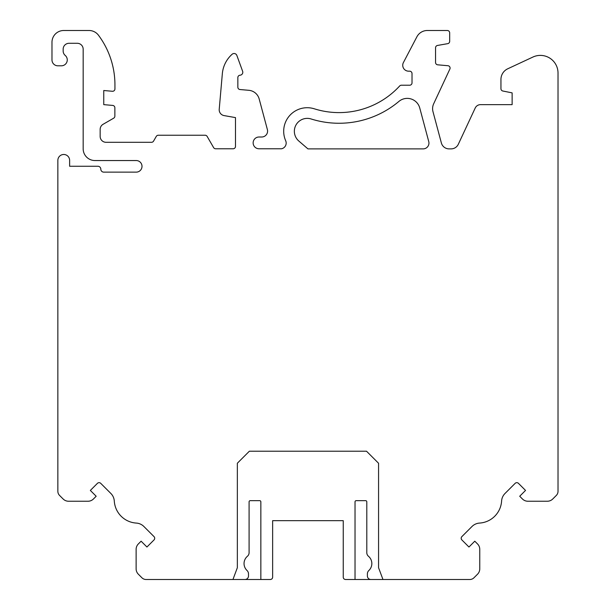 <?xml version="1.0" encoding="UTF-8"?>
<svg xmlns="http://www.w3.org/2000/svg" width="610" height="610" viewBox="0 0 610 610"><rect width="100%" height="100%" fill="white"/><g stroke="black" fill="none" stroke-linecap="round" stroke-linejoin="round"><path stroke-width="0.91" d="M473.97 577.777L477.523 574.223A7.648 7.648 0 0 0 479.765 568.817L479.765 549.343A7.648 7.648 0 0 0 477.523 543.937L474.778 541.192L468.953 547.017L461.877 539.942A2.356 2.356 0 0 1 461.877 536.609L471.995 526.499A11.765 11.765 0 0 1 479.574 523.075A23.538 23.538 0 0 0 501.595 501.054A11.765 11.765 0 0 1 505.019 493.467L515.137 483.356A2.356 2.356 0 0 1 518.462 483.356L525.538 490.425L519.712 496.25L522.457 498.995A7.648 7.648 0 0 0 527.863 501.237L547.338 501.237A7.648 7.648 0 0 0 552.751 498.995L556.297 495.45A5.886 5.886 0 0 0 558.02 491.286L558.02 73.047A17.652 17.652 0 0 0 532.911 57.05L507.741 68.785A11.765 11.765 0 0 0 500.947 79.453L500.947 88.709A2.356 2.356 0 0 0 502.838 91.012L512.125 92.872L512.125 104.638L480.543 104.638A5.886 5.886 0 0 0 475.205 108.039L458.316 144.265A8.006 8.006 0 0 1 451.064 148.886L449.097 148.886A8.006 8.006 0 0 1 441.365 142.953L433.001 111.714A11.712 11.712 0 0 1 433.695 103.73L449.867 69.06A2.356 2.356 0 0 0 447.938 65.72L437.705 64.82A2.356 2.356 0 0 1 435.555 62.479L435.555 47.771A2.356 2.356 0 0 1 437.5 45.453L447.732 43.653A2.356 2.356 0 0 0 449.677 41.335L449.677 32.856A2.356 2.356 0 0 0 447.321 30.5L427.313 30.5A11.765 11.765 0 0 0 416.889 36.813L403.408 62.563A5.886 5.886 0 0 0 408.624 71.179L409.661 71.179A2.356 2.356 0 0 1 412.017 73.535L412.017 82.861A2.356 2.356 0 0 1 409.661 85.217L401.403 85.217A2.356 2.356 0 0 0 399.672 85.972A82.342 82.342 0 0 1 314.302 108.801A23.546 23.546 0 0 0 285.686 140.75A5.803 5.803 0 0 1 281.515 148.771L259.029 148.771A5.886 5.886 0 0 1 253.142 142.892A5.886 5.886 0 0 1 259.029 137.006L261.705 137.006A5.886 5.886 0 0 0 267.386 129.595L259.181 98.98A11.765 11.765 0 0 0 248.842 90.303L239.989 89.533A2.356 2.356 0 0 1 237.847 87.184L237.847 77.561A2.356 2.356 0 0 1 240.043 75.213A2.943 2.943 0 0 0 242.62 71.271L236.855 55.441A2.943 2.943 0 0 0 232.143 54.244A29.425 29.425 0 0 0 222.337 73.711L219.219 109.281A5.886 5.886 0 0 0 224.061 115.587L235.49 117.608L235.49 146.423A2.356 2.356 0 0 1 233.134 148.771L215.643 148.771A2.356 2.356 0 0 1 213.607 147.597L207.148 136.419A2.356 2.356 0 0 0 205.112 135.237L158.31 135.237A2.356 2.356 0 0 0 156.267 136.419L153.552 141.124A2.356 2.356 0 0 1 151.509 142.298L106.033 142.298A5.886 5.886 0 0 1 100.154 136.419L100.154 129.381A5.886 5.886 0 0 1 103.098 124.287L113.689 118.172A2.356 2.356 0 0 0 114.863 116.129L114.863 107.772A2.356 2.356 0 0 0 112.713 105.423L103.761 104.638L103.761 90.516L112.377 91.271A2.356 2.356 0 0 0 114.939 88.93L114.939 84.615A83.128 83.128 0 0 0 98.484 35.243A11.765 11.765 0 0 0 89.045 30.5L63.745 30.5A11.765 11.765 0 0 0 51.98 42.265L51.98 59.925A5.886 5.886 0 0 0 57.858 65.804L61.389 65.804A5.886 5.886 0 0 0 65.217 55.449A5.886 5.886 0 0 1 63.158 50.981L63.158 49.174A5.886 5.886 0 0 1 69.044 43.287L77.279 43.287A5.886 5.886 0 0 1 83.166 49.174L83.166 148.771A11.765 11.765 0 0 0 94.931 160.544L136.205 160.544A5.795 5.795 0 0 1 142.008 166.339A5.795 5.795 0 0 1 136.205 172.134L103.761 172.134A2.943 2.943 0 0 1 100.818 169.191A2.943 2.943 0 0 0 97.874 166.255L69.631 166.255L69.631 160.369A5.886 5.886 0 0 0 63.745 154.482A5.886 5.886 0 0 0 57.858 160.369L57.858 491.286A5.886 5.886 0 0 0 59.582 495.45L63.135 498.995A7.648 7.648 0 0 0 68.541 501.237L88.015 501.237A7.648 7.648 0 0 0 93.429 498.995L96.174 496.25L90.349 490.425L97.417 483.356A2.356 2.356 0 0 1 100.749 483.356L110.867 493.467A11.765 11.765 0 0 1 114.291 501.054A23.538 23.538 0 0 0 136.304 523.075A11.765 11.765 0 0 1 143.891 526.499L154.01 536.609A2.356 2.356 0 0 1 154.01 539.942L146.934 547.017L141.108 541.192L138.363 543.937A7.648 7.648 0 0 0 136.121 549.343L136.121 568.817A7.648 7.648 0 0 0 138.363 574.223L141.916 577.777A5.886 5.886 0 0 0 146.072 579.5L232.951 579.5L237.343 567.719L237.343 463.234L249.353 451.225L366.526 451.225L378.566 463.264L378.566 567.719L382.966 579.5L469.807 579.5A5.886 5.886 0 0 0 473.97 577.777M298.816 141.024L307.943 148.886L423.149 148.886A5.803 5.803 0 0 0 428.754 141.589L419.749 107.978A12.947 12.947 0 0 0 398.909 101.42A93.002 93.002 0 0 1 311.1 118.965A12.894 12.894 0 0 0 298.816 141.024M355.028 579.5L370.918 579.5A3.53 3.53 0 0 1 367.388 575.97L367.388 573.918A4.705 4.705 0 0 1 368.859 570.495A9.554 9.554 0 0 0 368.463 556.267A4.705 4.705 0 0 1 366.801 552.675L366.801 501.832A1.174 1.174 0 0 0 365.619 500.65L356.209 500.65A1.174 1.174 0 0 0 355.028 501.832L355.028 579.5L345.603 579.5A2.356 2.356 0 0 1 343.247 577.144L343.247 520.658L272.639 520.658L272.639 577.144A2.356 2.356 0 0 1 270.283 579.5L232.951 579.5M382.966 579.5L370.918 579.5M244.968 579.5A3.53 3.53 0 0 0 248.499 575.97L248.499 573.918A4.705 4.705 0 0 0 247.027 570.495A9.554 9.554 0 0 1 247.424 556.267A4.705 4.705 0 0 0 249.086 552.675L249.086 501.832A1.174 1.174 0 0 1 250.26 500.65L259.677 500.65A1.174 1.174 0 0 1 260.851 501.832L260.851 579.5"/></g></svg>
